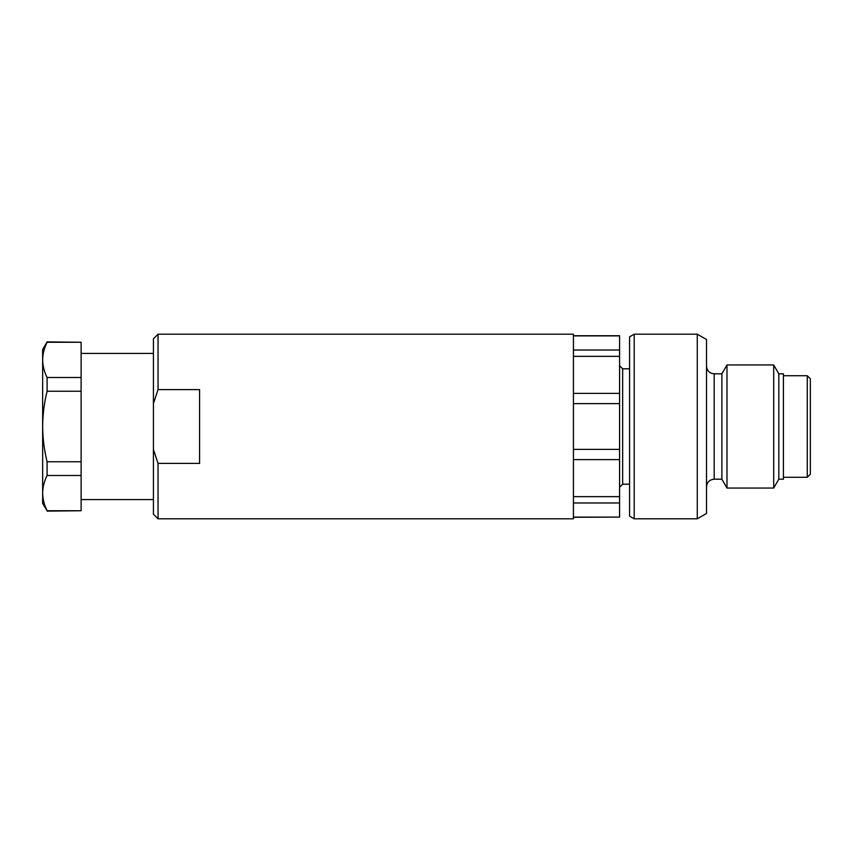 <?xml version="1.0" encoding="UTF-8"?>
<svg xmlns="http://www.w3.org/2000/svg" width="853" height="853" viewBox="0 0 853 853"><rect width="100%" height="100%" fill="white"/><g stroke="black" fill="none" stroke-linecap="round" stroke-linejoin="round"><path stroke-width="1.28" d="M573.429 502.971L619.577 502.971L619.577 335.73L573.429 335.73M619.577 502.971L619.577 517.11L573.429 517.11M573.429 517.27L619.577 517.11M619.577 335.89L573.429 335.89M573.429 350.029L619.577 350.029M619.577 356.362L573.429 356.362M573.429 393.382L619.577 393.382M619.577 403.618L573.429 403.618M573.429 449.382L619.577 449.382M619.577 459.618L573.429 459.618M573.429 496.638L619.577 496.638M634.195 518.805L629.578 516.14L629.578 336.86L634.195 334.195L634.195 518.805L697.274 518.805L697.274 334.195L706.508 339.526L706.508 513.474L697.274 518.805M773.703 488.044L773.703 364.956L778.81 373.806L778.81 479.194L773.703 488.044L726.991 488.044L726.991 364.956L773.703 364.956M706.508 486.882C706.956 482.212 709.525 479.653 714.196 479.194L714.196 373.806L721.883 373.806L721.883 479.194L726.991 488.044M778.81 373.806L783.427 373.806L783.427 479.194L778.81 479.194M810.35 472.658L810.35 378.807L810.35 474.193L807.269 477.275L807.269 375.725L810.35 378.807M158.04 463.392L158.04 518.805L573.429 518.805L573.429 334.195L158.04 334.195L158.04 389.608L153.423 403.469L153.423 449.531L158.04 463.392L199.57 463.392L199.57 389.608L158.04 389.608M158.04 518.805L153.423 514.188L153.423 449.531M153.423 403.469L153.423 338.812L158.04 334.195M81.11 353.419L153.423 353.419M47.096 341.882L47.096 342.256C44.217 348.045 42.735 353.92 42.65 359.881L42.65 349.581L47.096 341.882L81.11 342.256L47.096 342.256M47.096 510.744L42.65 503.419L42.65 493.119C42.735 499.08 44.217 504.955 47.096 510.744L81.11 510.744L81.11 475.494L47.096 475.494C44.217 481.284 42.735 487.159 42.65 493.119L42.65 359.881C42.735 365.841 44.217 371.716 47.096 377.506L81.11 377.506L81.11 342.256M47.096 511.118L81.11 510.744M47.096 377.506L47.096 391.25C44.217 402.819 42.735 414.579 42.65 426.5C42.735 438.421 44.217 450.181 47.096 461.75L81.11 461.75L81.11 377.506M47.096 461.75L47.096 475.494M81.11 475.494L81.11 461.75M81.11 391.25L47.096 391.25M629.578 368.805L622.658 368.805L622.658 484.195L629.578 484.195M622.658 368.805L619.577 365.734M622.658 484.195L619.577 487.266M714.196 373.806C709.525 373.347 706.956 370.788 706.508 366.118M721.883 373.806L726.991 364.956M634.195 334.195L697.274 334.195M714.196 479.194L721.883 479.194M783.427 477.275L807.269 477.275M783.427 375.725L807.269 375.725M81.11 499.581L153.423 499.581"/></g></svg>
